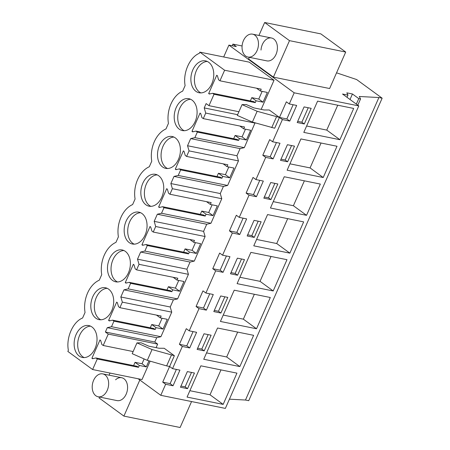 <?xml version="1.0" encoding="UTF-8"?>
<svg xmlns="http://www.w3.org/2000/svg" width="450" height="450" viewBox="0 0 450 450"><rect width="100%" height="100%" fill="white"/><g stroke="black" fill="none" stroke-linecap="round" stroke-linejoin="round"><path stroke-width="0.67" d="M336.549 72.827L356.636 79.543L382.146 98.19L248.726 400.691L245.475 400.033L229.433 399.178M382.146 98.19L378.894 97.532L359.291 96.486L360.551 98.972L358.774 98.612L352.44 93.983L346.821 92.841L347.985 95.136L342.529 94.028L358.785 105.907L225.36 408.409L160.774 395.314L165.645 384.266L173.036 385.768L170.111 383.631L162.72 382.134L174.369 355.702L164.194 348.266L159.03 348.244L148.815 346.168L141.154 342.793L136.963 342.889L152.055 349.543L174.369 355.702M138.122 378.759L160.774 395.314M245.475 400.033L378.894 97.532M357.806 105.193L360.551 98.972M356.344 104.124L358.774 98.612M350.01 99.495L352.44 93.983M347.023 97.312L347.985 95.136M173.036 385.768L179.927 370.136L172.541 368.634L182.323 346.455L189.709 347.951L196.605 332.319L189.219 330.823L194.124 319.691L199.001 308.644L206.387 310.14L213.283 294.508L205.892 293.012L215.679 270.827L223.065 272.329L229.961 256.697L222.57 255.201L232.357 233.016L239.743 234.512L246.639 218.886L239.248 217.384L249.03 195.204L256.421 196.701L263.317 181.069L255.926 179.572L265.708 157.393L273.099 158.889L279.996 143.257L272.604 141.761L282.386 119.576L289.777 121.078L286.852 118.941L279.467 117.444L286.358 101.812L289.282 103.944L294.193 92.812L358.785 105.907M289.282 103.944L296.668 105.446L289.777 121.078M200.852 365.816L187.065 397.08L223.161 404.398L236.947 373.134L200.852 365.816M239.839 366.581L253.626 335.323L217.53 328.005L203.737 359.263L239.839 366.581L226.688 356.974L237.662 332.083M227.801 297.405L220.697 295.965L213.806 311.597L220.905 313.037L227.801 297.405M220.416 321.452L256.511 328.77L270.304 297.506L234.208 290.188L220.416 321.452M261.152 221.782L254.053 220.343L247.157 235.974L254.261 237.409L261.152 221.782M270.731 182.526L263.835 198.157L270.939 199.597L277.83 183.966L270.731 182.526M197.128 349.408L204.227 350.848L211.123 335.216L204.019 333.776L197.128 349.408M267.559 214.566L253.772 245.829L289.868 253.148L303.654 221.884L267.559 214.566M230.484 273.786L237.583 275.226L244.479 259.594L237.375 258.154L230.484 273.786M237.094 283.641L273.189 290.959L286.982 259.695L250.881 252.377L237.094 283.641M287.128 170.201L323.224 177.519L337.011 146.256L300.915 138.938L287.128 170.201M294.508 146.154L287.409 144.714L280.513 160.346L287.618 161.786L294.508 146.154M306.546 215.331L320.332 184.067L284.237 176.749L270.45 208.013L306.546 215.331L293.394 205.723L304.374 180.833M353.689 108.444L317.593 101.126L303.806 132.39L339.902 139.708L353.689 108.444M304.29 123.975L311.186 108.343L304.088 106.903L297.191 122.535L304.29 123.975L301.86 122.192L308.233 107.741M187.549 388.665L194.445 373.033L187.346 371.593L180.45 387.225L187.549 388.665L185.113 386.882L191.486 372.431M265.708 157.393L262.789 155.256L269.679 139.624L272.604 141.761M282.386 119.576L279.467 117.444M223.689 56.97L228.921 45.107L294.193 92.812M165.645 384.266L162.72 382.134M172.541 368.634L169.616 366.502L166.652 365.895L171.411 355.101M182.323 346.455L179.398 344.317L186.294 328.686L189.219 330.823M199.001 308.644L196.076 306.506L202.972 290.874L205.892 293.012M215.679 270.827L212.754 268.695L219.651 253.063L222.57 255.201M232.357 233.016L229.433 230.878L236.329 215.252L239.248 217.384M249.03 195.204L246.111 193.067L253.007 177.435L255.926 179.572M255.066 122.844L244.305 147.651L240.092 148.618L236.947 155.751L238.461 160.903L227.627 185.462L223.414 186.429L220.269 193.562L221.782 198.714L210.949 223.273L206.736 224.246L203.591 231.373L205.104 236.526L194.271 261.09L190.058 262.058L186.913 269.19L188.426 274.343L177.593 298.901L173.379 299.869L170.235 307.001L171.748 312.154L160.914 336.713L156.707 337.686L155.149 341.207L154.794 342.017L157.652 344.109L156.094 347.647M150.137 361.153L142.02 379.553L92.61 369.534L67.854 351.439L68.366 350.269C65.942 337.657 72.945 321.778 82.603 317.998L85.044 312.457A24.801 17.106 -78.5 0 1 99.281 280.187L101.722 274.646A24.801 17.106 -78.5 0 1 115.954 242.37L118.401 236.829A24.801 17.106 -78.5 0 1 132.632 204.559L135.079 199.018A24.801 17.106 -78.5 0 1 149.31 166.748L151.757 161.207A24.801 17.106 -78.5 0 1 165.988 128.931L168.435 123.39A24.801 17.106 -78.5 0 1 182.666 91.119L185.107 85.579C182.734 72.939 189.697 57.156 199.344 53.308L199.862 52.138L249.272 62.156L274.028 80.252L261.18 109.378M242.055 104.625L237.291 115.414L252.382 122.074L274.697 128.227L279.456 117.439L269.28 109.997L264.116 109.974L253.901 107.904L246.24 104.524L242.055 104.625L257.141 111.279L279.456 117.439M232.178 45.771L232.909 44.117L236.306 46.603L228.921 45.107M232.909 44.117L242.089 45.979M139.821 380.002L123.902 416.104L99.062 397.946L99.467 397.041M191.559 401.558L180.118 427.5L123.902 416.104M110.036 373.067L109.108 375.171M98.106 396.765A11.672 8.049 -78.5 0 0 104.209 394.689A11.672 8.049 -78.5 0 0 108.613 382.545A11.672 8.049 -78.5 0 0 102.746 373.882A11.672 8.049 -78.5 0 0 96.643 375.952A11.672 8.049 -78.5 0 0 92.239 388.103A11.672 8.049 -78.5 0 0 98.106 396.765L117.045 400.601A11.672 8.049 -78.5 0 0 123.142 398.531A11.672 8.049 -78.5 0 0 127.547 386.381A11.672 8.049 -78.5 0 0 121.68 377.724A11.672 8.049 -78.5 0 0 115.582 379.794M176.383 369.416L170.111 383.631M180.968 386.044L185.113 386.882M223.161 404.398L210.009 394.785L220.984 369.9M189.872 390.701L210.009 394.785M157.652 344.109L108.242 334.091L105.379 332.004L107.291 327.668L156.707 337.686M105.379 332.004L154.794 342.017M133.605 365.608L135.051 362.329L139.337 365.468L138.516 367.324L97.273 358.965L92.61 369.534M108.242 334.091L103.213 345.493L133.144 351.557M139.337 365.468L146.312 366.879L148.978 360.821M136.963 342.889L132.204 353.683L147.296 360.338L166.652 365.895M199.862 52.138L224.618 70.234L219.954 80.803L218.588 79.802L217.395 75.729L216.737 75.246L208.659 93.561L209.317 94.044L212.648 93.274L214.014 94.275L208.986 105.677L206.128 103.584L205.802 104.31L204.216 107.921L205.723 113.074L203.282 118.614L201.909 117.619L200.717 113.546L200.059 113.062L191.981 131.372L192.645 131.856L195.969 131.091L237.218 139.449L238.584 140.451L239.406 138.589L246.375 140.001L250.678 130.252L243.703 128.841L244.524 126.979L203.282 118.614M97.273 358.965L95.906 357.964L92.576 358.734L91.918 358.251L99.99 339.936L100.654 340.419L101.846 344.492L103.213 345.493M195.969 131.091L197.336 132.086L194.895 137.632L190.682 138.6L187.537 145.732L189.045 150.885L186.604 156.431L185.237 155.43L184.039 151.357L183.381 150.874L175.303 169.183L175.967 169.667L179.291 168.902L180.658 169.903L178.217 175.444L174.004 176.417L170.859 183.544L172.373 188.696L169.926 194.243L168.559 193.241L167.366 189.169L166.703 188.685L158.625 207L159.289 207.484L162.613 206.713L163.98 207.714L161.539 213.255L157.326 214.228L154.181 221.355L155.694 226.513L153.248 232.054L151.881 231.053L150.688 226.986L150.024 226.502L141.947 244.811L142.611 245.295L145.935 244.53L147.308 245.526L144.861 251.072L140.648 252.039L137.503 259.172L139.016 264.324L136.569 269.865L135.203 268.869L134.01 264.797L133.346 264.313L125.269 282.623L125.933 283.106L129.263 282.341L130.629 283.337L128.183 288.883L123.969 289.851L120.825 296.983L122.338 302.136L119.891 307.682L118.524 306.681L117.332 302.608L116.668 302.124L108.596 320.434L109.254 320.918L112.584 320.152L113.951 321.154L111.504 326.694L107.291 327.668M91.98 326.998A16.256 11.211 -78.5 0 0 88.813 325.575A16.256 11.211 -78.5 0 0 75.218 336.87A16.256 11.211 -78.5 0 0 79.177 356.029A16.256 11.211 -78.5 0 0 82.35 357.446A16.256 11.211 -78.5 0 0 95.946 346.151A16.256 11.211 -78.5 0 0 91.98 326.998M195.919 91.339A16.256 11.211 -78.5 0 0 199.091 92.756A16.256 11.211 -78.5 0 0 212.687 81.461A16.256 11.211 -78.5 0 0 208.721 62.308A16.256 11.211 -78.5 0 0 205.554 60.885A16.256 11.211 -78.5 0 0 191.959 72.18A16.256 11.211 -78.5 0 0 195.919 91.339M129.212 242.589A16.256 11.211 -78.5 0 0 132.384 244.007A16.256 11.211 -78.5 0 0 145.98 232.712A16.256 11.211 -78.5 0 0 142.014 213.559A16.256 11.211 -78.5 0 0 138.842 212.141A16.256 11.211 -78.5 0 0 125.246 223.436A16.256 11.211 -78.5 0 0 129.212 242.589M95.856 318.212A16.256 11.211 -78.5 0 0 99.028 319.635A16.256 11.211 -78.5 0 0 112.624 308.34A16.256 11.211 -78.5 0 0 108.658 289.181A16.256 11.211 -78.5 0 0 105.486 287.764A16.256 11.211 -78.5 0 0 91.89 299.059A16.256 11.211 -78.5 0 0 95.856 318.212M158.692 175.748A16.256 11.211 -78.5 0 0 155.52 174.324A16.256 11.211 -78.5 0 0 141.924 185.619A16.256 11.211 -78.5 0 0 145.89 204.773A16.256 11.211 -78.5 0 0 149.057 206.196A16.256 11.211 -78.5 0 0 162.653 194.901A16.256 11.211 -78.5 0 0 158.692 175.748M125.336 251.37A16.256 11.211 -78.5 0 0 122.164 249.953A16.256 11.211 -78.5 0 0 108.568 261.248A16.256 11.211 -78.5 0 0 112.534 280.401A16.256 11.211 -78.5 0 0 115.706 281.818A16.256 11.211 -78.5 0 0 129.302 270.523A16.256 11.211 -78.5 0 0 125.336 251.37M179.241 129.15A16.256 11.211 -78.5 0 0 182.413 130.567A16.256 11.211 -78.5 0 0 196.009 119.272A16.256 11.211 -78.5 0 0 192.049 100.119A16.256 11.211 -78.5 0 0 188.876 98.702A16.256 11.211 -78.5 0 0 175.281 109.997A16.256 11.211 -78.5 0 0 179.241 129.15M162.568 166.961A16.256 11.211 -78.5 0 0 165.735 168.379A16.256 11.211 -78.5 0 0 179.331 157.084A16.256 11.211 -78.5 0 0 175.371 137.931A16.256 11.211 -78.5 0 0 172.198 136.513A16.256 11.211 -78.5 0 0 158.602 147.808A16.256 11.211 -78.5 0 0 162.568 166.961M95.906 357.964L137.149 366.328L138.516 367.324M135.051 362.329L142.02 363.746L146.312 366.879M142.02 363.746L144.135 358.948M147.296 360.338L152.055 349.543M91.918 358.251L93.386 358.549M90.546 326.149A16.256 11.211 -78.5 0 0 78.407 338.856A16.256 11.211 -78.5 0 0 82.727 356.743A16.256 11.211 -78.5 0 0 84.167 357.598M249.3 57.319L248.569 58.973L273.409 77.13L329.625 88.526L345.713 52.054L289.496 40.652L273.409 77.13M345.713 52.054L320.873 33.896L264.656 22.5L258.941 35.454M289.496 40.652L264.656 22.5M247.939 57.043A11.672 8.049 -78.5 0 0 254.042 54.973A11.672 8.049 -78.5 0 0 258.446 42.823A11.672 8.049 -78.5 0 0 252.579 34.161A11.672 8.049 -78.5 0 0 246.482 36.231A11.672 8.049 -78.5 0 0 242.072 48.381A11.672 8.049 -78.5 0 0 247.939 57.043L266.878 60.879A11.672 8.049 -78.5 0 0 277.386 48.819A11.672 8.049 -78.5 0 0 271.513 38.002A11.672 8.049 -78.5 0 0 261.011 50.062M293.124 104.726L286.852 118.941M297.714 121.354L301.86 122.192M339.902 139.708L326.751 130.095L337.725 105.21M306.619 126.011L326.751 130.095M224.618 70.234L274.028 80.252M208.986 105.677L238.911 111.741M219.954 80.803L261.202 89.162L260.381 91.024L267.351 92.436L263.053 102.189L256.078 100.778L255.257 102.639L253.89 101.638L212.648 93.274M214.014 94.275L255.257 102.639M204.216 107.921L237.611 114.688M271.738 127.631L276.497 116.837M250.346 100.918L251.792 97.639L256.078 100.778M251.792 97.639L258.761 99.056L263.053 102.189M258.761 99.056L262.148 91.384M256.545 88.217L260.381 91.024M252.382 122.074L257.141 111.279M208.659 93.561L210.127 93.859M207.287 61.459A16.256 11.211 -78.5 0 0 195.148 74.166A16.256 11.211 -78.5 0 0 199.468 92.059A16.256 11.211 -78.5 0 0 200.908 92.908M123.969 289.851L173.379 299.869M120.825 296.983L170.235 307.001M111.504 326.694L160.914 336.713M122.338 302.136L171.748 312.154M156.476 315.096L160.318 317.902L161.139 316.041L119.891 307.682M160.318 317.902L167.287 319.314L162.99 329.068L156.015 327.651L155.194 329.512L153.827 328.517L112.584 320.152M113.951 321.154L155.194 329.512M108.596 320.434L110.064 320.732M150.283 327.797L151.729 324.517L158.698 325.929L162.079 318.262M107.218 288.332A16.256 11.211 -78.5 0 0 95.079 301.044A16.256 11.211 -78.5 0 0 99.405 318.932A16.256 11.211 -78.5 0 0 100.845 319.781M189.709 347.951L186.789 345.819L179.398 344.317M193.061 331.605L186.789 345.819M204.227 350.848L201.791 349.071L208.164 334.62M197.646 348.227L201.791 349.071M206.55 352.89L226.688 356.974M151.729 324.517L156.015 327.651M158.698 325.929L162.99 329.068M140.648 252.039L190.058 262.058M137.503 259.172L186.913 269.19M128.183 288.883L177.593 298.901M139.016 264.324L188.426 274.343M173.154 277.284L176.996 280.091L177.817 278.229L136.569 269.865M176.996 280.091L183.966 281.503L179.662 291.251L172.693 289.839L171.872 291.701L170.505 290.7L129.263 282.341M130.629 283.337L171.872 291.701M125.269 282.623L126.737 282.921M166.956 289.98L168.401 286.706L175.376 288.118L178.757 280.446M123.896 250.521A16.256 11.211 -78.5 0 0 111.758 263.227A16.256 11.211 -78.5 0 0 116.083 281.121A16.256 11.211 -78.5 0 0 117.523 281.97M206.387 310.14L203.468 308.002L196.076 306.506M209.734 293.788L203.468 308.002M220.905 313.037L218.469 311.259L224.843 296.809M214.324 310.416L218.469 311.259M256.511 328.77L243.366 319.157L254.34 294.272M223.228 315.079L243.366 319.157M168.401 286.706L172.693 289.839M175.376 288.118L179.662 291.251M157.326 214.228L206.736 224.246M154.181 221.355L203.591 231.373M144.861 251.072L194.271 261.09M155.694 226.513L205.104 236.526M189.833 239.473L193.669 242.274L194.49 240.418L153.248 232.054M193.674 242.274L200.644 243.692L196.341 253.44L189.371 252.028L188.55 253.89L187.183 252.889L145.935 244.53M147.308 245.526L188.55 253.89M141.947 244.811L143.415 245.109M183.634 252.169L185.079 248.895L192.054 250.307L195.435 242.634M140.574 212.709A16.256 11.211 -78.5 0 0 128.436 225.416A16.256 11.211 -78.5 0 0 132.761 243.309A16.256 11.211 -78.5 0 0 134.201 244.159M223.065 272.329L220.146 270.191L212.754 268.695M226.412 255.977L220.146 270.191M237.583 275.226L235.148 273.442L241.521 258.992M231.002 272.604L235.148 273.442M273.189 290.959L260.044 281.346L271.018 256.461M239.906 277.262L260.044 281.346M185.079 248.895L189.371 252.028M192.054 250.307L196.341 253.44M174.004 176.417L223.414 186.429M170.859 183.544L220.269 193.562M161.539 213.255L210.949 223.273M172.373 188.696L221.782 198.714M206.511 201.656L210.347 204.463L211.168 202.601L169.926 194.243M210.347 204.463L217.322 205.875L213.019 215.629L206.049 214.217L205.228 216.073L203.861 215.078L162.613 206.713M163.98 207.714L205.228 216.073M158.625 207L160.093 207.298M200.312 214.357L201.757 211.078L208.732 212.49L212.113 204.823M157.252 174.893A16.256 11.211 -78.5 0 0 145.114 187.605A16.256 11.211 -78.5 0 0 149.439 205.493A16.256 11.211 -78.5 0 0 150.879 206.347M239.743 234.512L236.824 232.38L229.433 230.878M243.09 218.166L236.824 232.38M254.261 237.409L251.826 235.631L258.199 221.181M247.68 234.793L251.826 235.631M289.868 253.148L276.716 243.534L287.696 218.644M256.584 239.451L276.716 243.534M201.757 211.078L206.049 214.217M208.732 212.49L213.019 215.629M190.682 138.6L240.092 148.618M187.537 145.732L236.947 155.751M178.217 175.444L227.627 185.462M189.045 150.885L238.461 160.903M223.189 163.845L227.025 166.652L227.846 164.79L186.604 156.431M227.025 166.652L234 168.064L229.697 177.817L222.727 176.4L221.906 178.262L220.539 177.261L179.291 168.902M180.658 169.903L221.906 178.262M175.303 169.183L176.771 169.481M216.99 176.546L218.436 173.267L225.405 174.679L228.791 167.006M173.931 137.081A16.256 11.211 -78.5 0 0 161.792 149.794A16.256 11.211 -78.5 0 0 166.118 167.681A16.256 11.211 -78.5 0 0 167.552 168.531M256.421 196.701L253.496 194.563L246.111 193.067M259.768 180.349L253.496 194.563M270.939 199.597L268.504 197.82L274.877 183.369M264.358 196.976L268.504 197.82M273.262 201.639L293.394 205.723M218.436 173.267L222.727 176.4M225.405 174.679L229.697 177.817M194.895 137.632L244.305 147.651M205.723 113.074L255.133 123.092M197.336 132.086L238.584 140.451M191.981 131.372L193.449 131.67M233.668 138.729L235.114 135.456L242.083 136.868L245.469 129.195M190.609 99.27A16.256 11.211 -78.5 0 0 178.47 111.977A16.256 11.211 -78.5 0 0 182.796 129.87A16.256 11.211 -78.5 0 0 184.23 130.719M273.099 158.889L270.174 156.752L262.789 155.256M276.446 142.537L270.174 156.752M287.618 161.786L285.182 160.003L291.555 145.553M281.036 159.165L285.182 160.003M323.224 177.519L310.072 167.906L321.053 143.021M289.941 163.828L310.072 167.906M235.114 135.456L239.4 138.589M242.083 136.868L246.375 140.001M239.867 126.034L243.703 128.835M121.68 377.724L102.746 373.882M271.513 38.002L252.579 34.161"/></g></svg>
